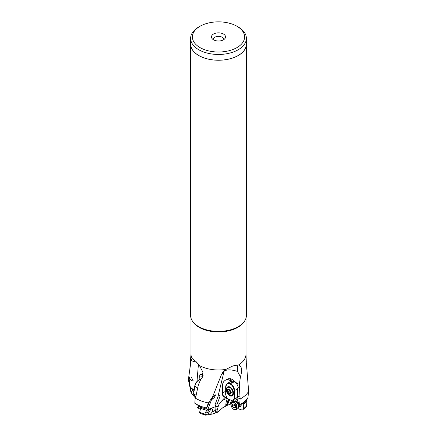 <?xml version="1.0" encoding="UTF-8"?>
<svg xmlns="http://www.w3.org/2000/svg" width="437" height="437" viewBox="0 0 437 437"><rect width="100%" height="100%" fill="white"/><g stroke="black" fill="none" stroke-linecap="round" stroke-linejoin="round"><path stroke-width="0.66" d="M242.666 403.045A1.322 0.765 -60 0 1 242.295 403.766L243.267 404.329L243.502 408.945L242.661 409.895L241.224 409.819L237.848 408.546M246.49 406.596L242.661 409.895M236.368 399.893A2.201 1.377 -115.5 0 0 236.717 399.025A2.201 1.377 -115.5 0 0 236.723 398.844M215.867 404.301L215.528 403.395L217.948 396.594L218.391 395.873L219.833 395.54L219.931 396.496L217.402 403.509L215.867 404.301L215.173 406.798L218.221 406.628L217.386 409.545A10.559 4.179 -10.4 0 0 215.337 410.392A10.559 5.544 64.2 0 1 215.173 406.798L207.832 409.589L212.672 396.676L208.427 402.958A31.77 18.343 180 0 1 196.038 398.533A31.77 18.343 180 0 1 195.197 398.031L194.804 403.231A31.77 18.343 0 0 0 196.038 403.985A31.77 18.343 0 0 0 206.39 407.972L207.335 409.256L205.297 412.867L207.646 412.675L208.558 410.152L210.066 408.819L211.535 408.409L212.415 409.152L212.355 411.834L210.639 413.965L212.448 414.036L217.79 412.195L222.553 407.89L227.109 405.328L230.752 404.083L231.599 402.062L233.287 401.297M239.252 406.798A3.43 2.147 -115.5 0 0 241.202 405.061A3.43 2.147 -115.5 0 0 241.175 404.149M237.531 400.429A3.43 2.147 -115.5 0 0 236.603 401.237M246.479 406.612L247.074 399.03M243.267 404.329L243.283 404.301A30.656 17.698 0 0 0 246.889 400.554M240.055 404.454L243.617 402.919L243.283 404.301M243.469 402.575L243.617 402.919A30.656 17.698 180 0 0 247.047 399.221M236.821 398.681A4.403 2.753 -115.5 0 1 237.624 400.866L239.662 404.695A31.77 18.343 0 0 0 247.872 398.009L248.631 391.377A31.77 18.343 180 0 1 240.093 399.014L239.361 384.391L240.426 376.836C242.431 370.297 241.836 366.326 238.635 364.922A27.498 15.879 0 0 0 245.998 354.107L246.293 362.038M237.449 397.626L240.077 398.861M228.753 399.21L227.366 402.526A20.239 12.662 64.5 0 1 228.491 399.085M240.093 399.014L239.662 404.695M248.631 391.377L246.342 362.672M236.843 364.862A10.559 3.119 -77.4 0 1 237.668 368.986A10.559 3.119 -77.4 0 1 237.531 371.45L240.426 376.836M239.361 384.391L235.701 382.801M218.221 406.628C218.178 405.432 219.423 403.449 221.952 400.669L224.481 398.041L222.58 395.157L222.586 384.494C222.886 382.271 224.176 380.66 226.442 379.671L228.808 378.622L232.287 379.272L237.094 383.457M217.948 396.594L224.11 371.237L221.384 374.809L222.389 372.805L225.945 369.391L232.997 365.889L238.635 364.922M237.531 371.45C231.288 369.434 226.814 369.363 224.11 371.237A10.559 8.041 33.9 0 1 224.214 370.74M212.672 396.676L221.384 374.809M214.693 395.053L212.666 397.544L212.557 399.15L213.551 398.997L215.632 394.862L214.693 395.053M195.197 398.031L195.836 396.588L198.371 384.811L200.818 379.289L202.041 377.994L202.932 372.182L199.053 364.829L196 361.563L192.029 358.406L191.051 360.623L188.369 379.748L190.314 388.968L191.045 390.552L190.253 387.122L194.099 390.181M238.586 407.115L240.197 406.344A3.081 1.928 -115.5 0 0 241.049 404.87A3.081 1.928 -115.5 0 0 241.038 404.225M237.608 400.756A3.081 1.928 -115.5 0 0 237.548 400.784L235.936 401.548M200.818 379.289L202.276 377.606M196.89 362.437L191.051 360.623M198.447 364.108L196.983 381.474M190.253 387.122L188.789 376.159M191.739 380.687L189.904 378.884L189.412 377.573L189.685 376.94L191.248 377.12L193.241 380.906L191.739 380.687M199.911 379.316L199.627 375.957L199.928 374.569L201.484 374.34L203.139 375.7M207.832 409.589L207.936 411.375M216.452 412.757L217.386 409.545M200.212 413.287L199.572 412.457L200.927 407.279L195.629 403.695M224.481 398.041L226.541 397.435A3.955 1.191 139.8 0 0 226.656 397.38M230.572 378.693A4.403 2.731 -64.9 0 1 231.14 380.665L231.14 381.457M225.82 379.933A4.403 2.081 -0 0 1 226.945 379.862A4.403 2.081 -0 0 1 231.14 381.283A3.922 2.436 115.1 0 0 230.785 379.764A3.922 2.436 115.1 0 0 229.775 378.95L226.442 379.671M226.191 405.864L227.366 402.526M227.109 405.328L227.109 405.132A4.403 2.753 64.5 0 1 227.366 403.706L229.168 399.402M229.43 399.527A2.201 1.377 -115.5 0 0 229.501 399.997L230.403 399.981M229.501 399.997L227.24 405.399M229.846 404.575L231.544 400.516M232.834 401.122L232.697 401.456M194.033 390.612L192.285 388.815L191.209 388.657L190.794 389.28M193.897 394.278L192.149 394.207L195.284 397.817M190.314 388.968L190.537 390.973L192.258 394.447M190.379 390.399L191.625 392.901L191.045 390.552M191.625 392.901L192.149 394.207M202.932 375.317L202.205 374.848M208.427 402.958L206.39 407.972L206.75 408.076L209.755 401.09M200.436 408.196L200.457 408.191A30.656 17.698 0 0 0 206.941 410.272M205.297 412.867L204.724 414.587L205.537 415.15L206.056 414.97M204.724 414.587L209.061 413.872L207.646 412.675M209.061 413.872L210.639 413.965M205.232 415.123L205.537 415.15M223.766 39.625A5.282 3.048 0 0 0 223.782 39.417A5.282 3.048 0 0 0 222.231 37.265A5.282 3.048 0 0 0 216.479 36.604A5.282 3.048 0 0 0 213.218 39.417A5.282 3.048 0 0 0 213.234 39.625M223.476 34.053A7.041 4.064 0 0 0 214.507 33.583A7.041 4.064 0 0 0 212.071 38.587A7.041 4.064 0 0 0 213.524 39.805A7.041 4.064 0 0 0 224.929 38.587A7.041 4.064 0 0 0 223.476 34.053M200.031 26.269A26.116 15.082 0 0 1 236.969 26.269L238.214 26.985L236.969 26.269A26.116 15.082 0 0 1 236.996 26.286A26.116 15.082 180 0 1 236.952 47.6A26.116 15.082 180 0 1 200.031 47.595A26.116 15.082 180 0 1 200.004 47.578A26.116 15.082 0 0 1 200.031 26.269L198.786 26.985A27.881 16.098 180 0 0 190.619 38.369L190.619 44.115A27.881 16.098 0 0 0 198.786 55.499A27.881 16.098 0 0 0 229.168 58.984A27.881 16.098 0 0 0 246.381 44.115L246.381 38.369A27.881 16.098 180 0 1 229.168 53.238A27.881 16.098 180 0 1 198.786 49.747A27.881 16.098 180 0 1 198.759 49.731A27.881 16.098 180 0 1 190.619 38.369M238.214 26.985A27.881 16.098 180 0 1 238.241 27.001A27.881 16.098 180 0 1 246.381 38.369M246.381 43.044A27.941 16.131 180 0 1 246.441 44.115A27.941 16.131 180 0 1 229.19 59.017A27.941 16.131 180 0 1 198.742 55.521A27.941 16.131 180 0 1 190.559 44.115A27.941 16.131 180 0 1 190.619 43.044M190.559 44.115L190.559 315.252A27.941 16.131 0 0 0 198.742 326.663L198.742 326.663A27.941 16.131 0 0 0 238.258 326.663A27.941 16.131 0 0 0 246.441 315.252L246.441 44.115M198.764 326.674L198.764 326.674A27.913 16.114 0 0 0 198.78 326.685A27.913 16.114 0 0 0 238.236 326.674A27.913 16.114 0 0 0 238.247 326.668L238.236 326.674M230.933 392.672A2.638 1.65 64.5 0 1 229.059 394.119A2.638 1.65 64.5 0 1 227.18 390.918A2.638 1.65 -115.5 0 1 229.054 389.471A2.638 1.65 -115.5 0 1 230.933 392.672A7.041 3.327 -0 0 0 232.905 392.912A4.403 2.753 64.5 0 1 231.676 395.419A4.403 2.753 64.5 0 1 228.398 394.272A4.403 2.753 64.5 0 1 226.661 389.984A4.403 2.753 64.5 0 1 227.89 387.477A4.403 2.753 64.5 0 1 231.168 388.624A4.403 2.753 64.5 0 1 232.905 392.912M229.365 389.968A0.53 0.328 -115.5 0 0 228.748 389.684A1.759 1.103 64.5 0 1 228.48 389.902A1.759 1.103 64.5 0 1 227.835 389.908A0.53 0.328 -115.5 0 0 227.53 390.427A1.759 1.103 64.5 0 1 227.53 391.732A0.53 0.328 -115.5 0 0 227.835 392.535A1.759 1.103 64.5 0 1 228.748 393.622A0.53 0.328 -115.5 0 0 229.365 393.906A1.759 1.103 64.5 0 1 229.627 393.688A1.759 1.103 64.5 0 1 230.277 393.682A0.53 0.328 -115.5 0 0 230.583 393.163A1.759 1.103 64.5 0 1 230.583 391.858A0.53 0.328 -115.5 0 0 230.277 391.055A1.759 1.103 64.5 0 1 229.365 389.968M230.545 393.251A0.53 0.328 64.5 0 1 230.239 392.912A1.759 1.103 -115.5 0 0 229.327 391.831A0.53 0.328 64.5 0 1 229.015 391.028A1.759 1.103 -115.5 0 0 229.015 389.717A0.53 0.328 64.5 0 1 228.999 389.657M229.491 386.811A4.403 2.753 -115.5 0 0 228.966 386.964L227.89 387.477M231.676 395.419L232.746 394.911A4.403 2.753 -115.5 0 0 233.2 394.6M194.531 395.572L193.613 393.65M195.727 396.954L194.563 395.736M193.7 393.371L193.689 393.737L196.126 395.387M229.9 395.813A5.015 3.135 -115.5 0 0 232.058 395.922A5.015 3.135 -115.5 0 0 233.271 391.563A5.015 3.135 -115.5 0 0 229.9 386.974A5.015 3.135 -115.5 0 0 227.743 386.865A5.015 3.135 -115.5 0 0 226.524 391.224A5.015 3.135 -115.5 0 0 229.9 395.813M227.065 398.418L234.625 401.772L235.494 401.357L236.368 399.44M227.082 398.271L225.776 394.862L225.776 386.745A5.37 3.359 64.5 0 1 229.583 383.801L230.212 384.096A5.37 3.359 64.5 0 1 234.019 390.612L234.024 398.73L234.522 398.812L237.619 397.331L237.619 389.132A5.719 3.578 -115.5 0 0 237.581 388.417L238.323 388.061A5.719 3.578 -115.5 0 0 234.303 381.834L230.457 383.664A5.719 3.578 64.5 0 1 234.522 390.612L234.522 398.812L233.085 401.226M237.619 397.331L236.575 399.538M229.583 383.801L233.675 381.545A5.719 3.578 -115.5 0 0 231.217 381.419L227.377 383.249A5.719 3.578 64.5 0 1 229.835 383.375L230.457 383.664L230.212 384.096M232.517 395.616A5.015 3.135 64.5 0 1 231.386 395.529M227.622 387.635A5.015 3.135 64.5 0 1 228.272 386.701M228.835 386.674A4.31 2.698 -115.5 0 0 228.245 387.308M193.815 392.049A2.726 1.431 55.8 0 1 192.285 389.263A2.726 1.431 55.8 0 1 192.275 389.061A2.726 1.431 55.8 0 1 192.291 388.821A3.081 1.617 55.8 0 0 192.28 388.903M210.59 408.568A2.726 1.431 -55.8 0 1 210.601 408.759A2.726 1.431 -55.8 0 1 210.596 408.89A2.726 1.431 -55.8 0 1 208.187 412.315A2.726 1.431 -55.8 0 1 207.608 412.441M208.039 412.37A3.081 1.617 -55.8 0 1 207.881 412.441A3.081 1.617 -55.8 0 1 207.619 412.528M200.326 408.748L199.753 408.77A4.223 2.218 -55.8 0 1 198.944 408.557A4.223 2.218 -55.8 0 1 198.327 406.842A4.223 2.218 -55.8 0 1 198.545 405.722M197.185 404.908A4.223 2.218 124.2 0 0 196.994 405.935A4.223 2.218 124.2 0 0 196.983 406.142A4.223 2.218 124.2 0 0 197.611 407.65L198.944 408.557M197.12 404.859A3.873 2.032 124.2 0 0 196.994 405.618A3.873 2.032 124.2 0 0 196.989 405.804A3.873 2.032 124.2 0 0 196.989 405.968M231.113 404.586A4.223 2.644 64.5 0 1 231.107 404.465A4.223 2.644 64.5 0 1 231.124 404.045A4.223 2.644 64.5 0 1 232.293 402.018A4.223 2.644 64.5 0 1 235.576 403.28A4.223 2.644 64.5 0 1 237.089 407.623A4.223 2.644 64.5 0 1 235.925 409.649L237.258 409.016A4.223 2.644 -115.5 0 0 238.154 408.054A4.223 2.644 -115.5 0 0 238.422 406.989A4.223 2.644 -115.5 0 0 235.341 401.434M235.925 409.649A4.223 2.644 64.5 0 1 233.282 409.027A4.223 2.644 64.5 0 1 233.189 408.95M231.129 404.312A3.873 2.42 64.5 0 1 234.145 402.696A3.873 2.42 64.5 0 1 236.592 407.59A3.873 2.42 64.5 0 1 233.101 408.879A3.873 2.42 64.5 0 1 231.113 404.695A3.873 2.42 64.5 0 1 231.129 404.312M233.719 403.886A1.759 1.103 64.5 0 1 233.533 404.012A1.759 1.103 64.5 0 1 232.757 403.968A0.53 0.328 -115.5 0 0 232.391 404.416A1.759 1.103 64.5 0 1 232.282 405.667A0.53 0.328 -115.5 0 0 232.533 406.481A1.759 1.103 64.5 0 1 233.391 407.655A0.53 0.328 -115.5 0 0 234.003 408.021A1.759 1.103 64.5 0 1 234.188 407.89A1.759 1.103 64.5 0 1 234.964 407.94A0.53 0.328 -115.5 0 0 235.325 407.492A1.759 1.103 64.5 0 1 235.434 406.235A0.53 0.328 -115.5 0 0 235.188 405.421A1.759 1.103 64.5 0 1 234.33 404.252A0.53 0.328 -115.5 0 0 233.719 403.886L233.844 403.826M235.45 406.213A1.759 1.103 -115.5 0 0 234.767 405.416A0.53 0.328 64.5 0 1 234.505 404.629M243.507 408.726A31.344 18.097 0 0 0 246.643 405.776M246.883 400.663A30.661 17.704 180 0 1 243.267 404.4M191.002 318.103L191.002 354.107A27.498 15.879 0 0 0 192.029 358.406M244.9 320.539A27.498 15.879 180 0 1 199.075 327.329A27.498 15.879 180 0 1 199.053 327.318A27.498 15.879 180 0 1 192.1 320.539M199.769 365.736A27.498 15.879 0 0 0 225.945 369.391M215.807 412.97L215.337 410.392L212.355 411.834M218.609 411.348L216.539 412.331M221.952 400.669L226.994 398.265M225.776 406A21.118 13.208 64.5 0 1 227.404 398.577M226.541 397.435A4.403 3.878 -0.5 0 1 222.58 393.879M222.58 393.415A4.403 2.081 180 0 1 225.672 391.585M240.186 397.157L237.619 395.955M232.276 381.195L231.14 380.665M226.628 404.061L227.366 403.706M227.109 405.132L226.18 405.574M189.325 384.445L188.462 378.699M202.828 376.273L199.627 375.957M207.335 409.256A30.656 17.698 180 0 1 200.927 407.279M206.903 410.354A30.661 17.704 180 0 1 200.425 408.262M199.6 412.249A31.344 18.097 0 0 0 204.707 414.063M226.661 389.984A7.041 3.327 -0 0 0 227.18 390.918M229.015 389.717L227.53 390.427M230.277 393.682L230.594 393.529M228.748 393.622L230.239 392.912M227.835 392.535L229.327 391.831M227.53 391.732L229.015 391.028M201.107 378.988A5.719 3.004 124.2 0 0 200.151 379.321L199.245 379.737A5.37 2.819 124.2 0 0 194.831 385.909L194.733 386.024C195.377 383.151 196.912 381.009 199.338 379.589L199.534 379.622A5.719 3.004 124.2 0 0 194.836 386.193L193.689 393.737L194.673 395.895M197.721 388.154L194.733 386.024L193.596 393.519M200.659 379.666L200.151 379.321L199.534 379.622L200.419 380.223M201.178 378.912L199.862 379.442M234.024 398.73L232.724 400.915M237.619 389.132L234.019 390.612M200.856 407.049A3.081 1.617 124.2 0 0 200.796 407.486A3.081 1.617 124.2 0 0 200.812 407.956M200.414 408.322A3.267 1.715 -55.8 0 1 200.168 407.229A3.267 1.715 -55.8 0 1 200.321 406.415M235.964 401.559A3.081 1.928 64.5 0 1 238.269 402.663A3.081 1.928 64.5 0 1 239.274 405.711A3.081 1.928 64.5 0 1 238.597 407.087M238.154 408.054L238.706 406.852A3.267 2.043 -115.5 0 0 238.913 406.028A3.267 2.043 -115.5 0 0 236.215 401.619L235.39 401.412M233.101 404.078L232.391 404.416M234.964 407.94L235.335 407.765M233.391 407.655L235.27 406.76M232.533 406.481L234.767 405.416M232.282 405.667L234.494 404.613M191.002 354.107L189.751 370.472M245.998 318.103L245.998 354.107M205.27 415.134L199.9 413.244M212.448 414.036L205.92 415.117M229.054 389.629L228.48 389.902M230.599 393.229L229.627 393.688M227.377 383.249L225.672 386.63L225.672 394.786M225.683 394.835L227.043 398.386M208.187 412.315L207.881 412.441M196.989 405.804L196.983 406.142M232.293 402.018L233.587 401.406M233.921 403.832L233.533 404.012M235.297 407.36L234.188 407.89"/></g></svg>
